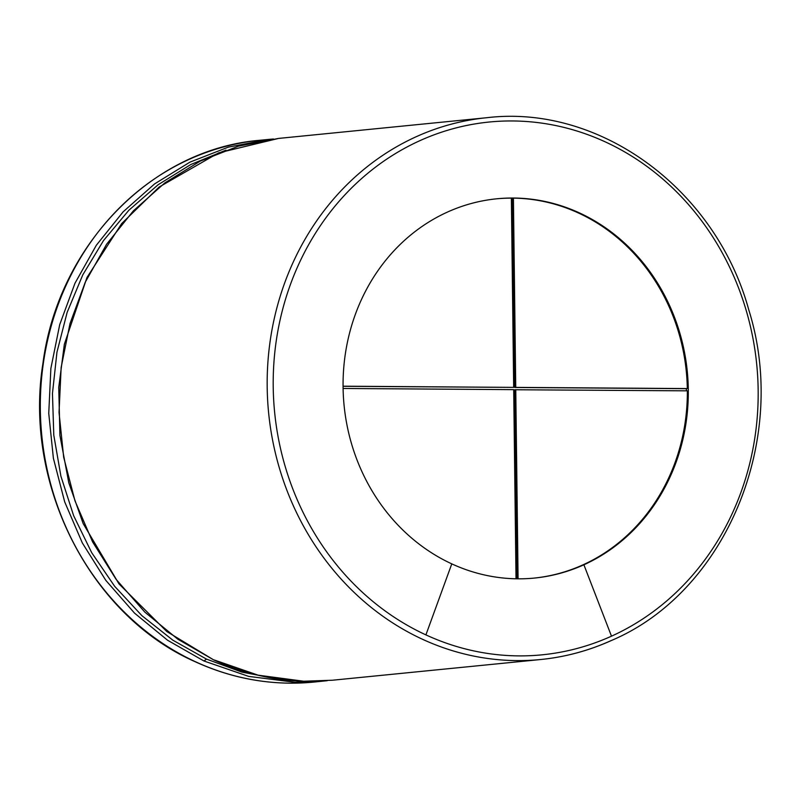 <?xml version="1.0" encoding="UTF-8"?>
<svg xmlns="http://www.w3.org/2000/svg" width="800" height="800" viewBox="0 0 800 800"><rect width="100%" height="100%" fill="white"/><g stroke="black" fill="none" stroke-linecap="round" stroke-linejoin="round"><path stroke-width="1.2" d="M451.78 563.87A190.57 172.43 -95.7 0 1 344.63 359.1A190.57 172.43 -95.7 0 1 496.83 198.79A190.57 172.43 -95.7 0 1 682.6 343.52A190.57 172.43 -95.7 0 1 583.89 564.78A190.57 172.43 -95.7 0 1 534.54 578.06A190.57 172.43 -95.7 0 1 451.78 563.87L425.91 634.89A267.71 242.23 -95.7 0 1 321.33 224.27A267.71 242.23 -95.7 0 1 706.06 226.93A267.71 242.23 -95.7 0 1 611.49 636.17A267.71 242.23 -95.7 0 1 425.91 634.89M534.06 578.1A190.57 172.43 84.3 0 0 582.92 564.88A190.57 172.43 84.3 0 0 687.34 390.84L514.8 389.75L517.11 578.81M687.31 388.57L515.74 387.39L513.42 198.13A190.57 172.43 84.3 0 1 687.31 388.57L686.35 388.67A190.57 172.43 -95.7 0 1 686.38 390.83M513.42 198.13L512.46 198.23A190.57 172.43 -95.7 0 0 511.44 198.22A190.57 172.43 -95.7 0 0 511.37 198.22M343.07 386.2L513.68 387.38L511.37 198.12A190.57 172.43 84.3 0 0 496.34 198.84M343.1 388.47L513.71 389.64L516.02 578.79M518.08 578.82L515.76 389.66M513.68 387.38L343.07 386.3M686.35 388.67L514.78 387.49L512.46 198.23M515.74 387.39L514.78 387.49M195.62 661.81A272.24 246.33 -95.7 0 1 42.55 369.29A272.24 246.33 -95.7 0 1 259.97 140.27C151.86 149.06 58.14 245.53 42.93 363.4C23.41 484.67 90.21 615.66 195.24 661.76C233.45 679.2 272.99 685.97 313.85 682.08A272.24 246.33 -95.7 0 1 195.62 661.81M313.85 682.08L327.31 680.68L295.08 682.29L248.68 676.39L203.94 660.99L167.54 640.22L134.52 613.12L105.84 580.39L82.34 542.96L64.69 501.88L53.39 458.28L48.75 413.38L50.87 368.42L59.71 324.63L75 283.19L96.33 245.26L123.11 211.85L154.61 183.89L189.96 162.13L228.21 147.18L268.29 139.44L259.97 140.27M203.94 660.99L206.51 659.11L172.8 640.15L141.91 615.68L114.65 586.3L91.7 552.7L73.64 515.69L60.9 476.17L53.78 435.1L52.46 393.44L56.95 352.2L67.15 312.35L82.8 274.83L103.54 240.52L128.87 210.24L158.19 184.7L190.81 164.51L225.96 150.15M278.51 679.09L241.88 672.1L206.51 659.11M214.22 659.97L258.14 675.18L303.7 681.23L332.45 680.23L303.54 681.23C272.72 680.3 242.76 673.19 213.65 659.88L177.83 639.2L144.8 612.09L116.12 579.37L92.62 541.94L74.98 500.86L63.68 457.26L59.03 412.36L61.16 367.4L69.99 323.6L85.28 282.17L106.61 244.23L133.39 210.83L164.89 182.86L200.25 161.11L238.49 146.15L278.57 138.42L486.82 117.71A272.24 246.33 -95.7 0 0 269.4 346.73A272.24 246.33 -95.7 0 0 422.47 639.26A272.24 246.33 -95.7 0 0 540.7 659.52A272.24 246.33 -95.7 0 0 611.19 640.56M611.49 636.17L583.89 564.78M273.43 138.99L268.29 139.44M213.65 659.88L166.78 631.51L118.98 583.89L83.18 523.61L68.78 482.77L59.92 435.44L58.75 387.36L64.36 344.23L87 277.45L121.67 223.58L159.17 187.02L218.61 152.88L278.57 138.42M332.45 680.23L540.7 659.52C565.21 657.06 588.79 650.72 611.44 640.49C726.14 591.86 789.43 439.3 748.8 309.93C715.76 189.23 599.94 104.14 486.82 117.71"/></g></svg>
